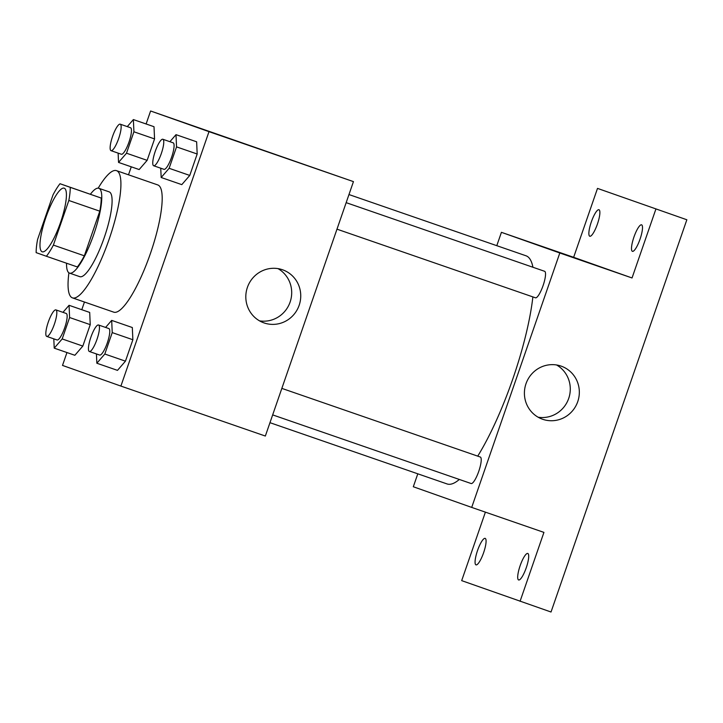 <?xml version="1.0" encoding="UTF-8"?>
<svg xmlns="http://www.w3.org/2000/svg" width="723" height="723" viewBox="0 0 723 723"><rect width="100%" height="100%" fill="white"/><g stroke="black" fill="none" stroke-linecap="round" stroke-linejoin="round"><path stroke-width="1.08" d="M42.187 251.794A33.656 7.745 109.1 0 1 45.892 217.433A33.656 7.745 109.1 0 1 64.202 188.179A33.656 7.745 109.1 0 1 60.515 222.521A33.656 7.745 109.1 0 1 42.196 251.794A33.656 7.745 109.1 0 1 42.187 251.794M53.385 245.097L68.839 200.479A43.434 9.995 109.1 0 0 70.248 187.347L60.009 183.723A43.434 9.995 109.1 0 0 53.023 194.876L37.569 239.503A43.434 9.995 109.1 0 0 36.15 252.634L46.389 256.258A43.434 9.995 109.1 0 0 53.385 245.097L84.338 255.806L99.792 211.179L68.839 200.479M84.338 255.806A43.434 9.995 109.1 0 1 77.343 266.959L46.389 256.258M99.792 211.179A43.434 9.995 109.1 0 0 101.211 198.057L60.009 183.723M66.552 263.226A44.871 10.321 -70.9 0 0 69.489 273.104A44.871 10.321 -70.9 0 0 93.909 234.071A44.871 10.321 -70.9 0 0 98.825 188.287A44.871 10.321 -70.9 0 0 90.411 194.234M98.825 188.287L109.137 191.857A44.871 10.321 109.1 0 1 104.229 237.641A44.871 10.321 109.1 0 1 79.81 276.674A44.871 10.321 109.1 0 1 79.792 276.665L69.489 273.104M101.211 198.057L70.248 187.347M98.192 188.161A67.311 15.481 109.1 0 1 116.475 170.646A67.311 15.481 109.1 0 1 109.11 239.322A67.311 15.481 109.1 0 1 72.472 297.876A67.311 15.481 109.1 0 1 72.445 297.867A67.311 15.481 109.1 0 1 68.911 272.815M116.475 170.646L157.75 184.925A67.311 15.481 109.1 0 1 150.384 253.601A67.311 15.481 109.1 0 1 113.746 312.155A67.311 15.481 109.1 0 1 113.719 312.146L72.472 297.876M118.12 153.122L118.536 162.413L139.168 169.553L147.14 160.352L154.559 138.924L154.008 126.706L133.375 119.575L127.275 126.615M160.741 168.206L161.166 177.497L181.798 184.636L189.769 175.436L197.18 154.008L196.638 141.798L175.996 134.659L169.905 141.699M66.959 352.553L62.503 365.422L120.895 386.082L208.992 131.658L150.601 110.99L146.109 123.976M131.27 166.823L128.504 174.812M84.455 302.024L81.789 309.706M53.8 338.852L54.225 348.143L74.858 355.282L82.829 346.082L90.239 324.654L89.697 312.435L69.056 305.305L62.964 312.345M96.43 353.936L96.846 363.226L117.488 370.366L125.45 361.166L132.869 339.738L132.318 327.528L111.685 320.388L105.585 327.429M120.895 386.082L265.341 436.041L353.448 181.618L150.601 110.99M353.448 181.618L208.992 131.658M264.076 322.928A28.134 27.384 -70.5 0 1 263.895 322.865A28.134 27.384 -70.5 0 1 247.465 287.203A28.134 27.384 -70.5 0 1 282.666 269.815A28.134 27.384 -70.5 0 1 299.123 305.386A28.134 27.384 -70.5 0 1 264.076 322.928M284.148 157.515L302.449 163.85L284.148 157.515M284.284 157.569L302.069 163.723M278.003 268.622A28.134 27.384 -70.5 0 1 290.04 302.277A28.134 27.384 -70.5 0 1 259.512 320.849M348.965 194.55L526.019 255.788A120.714 27.772 109.1 0 1 532.932 267.257M532.878 296.909A120.714 27.772 109.1 0 1 477.731 456.132M459.34 479.448A120.714 27.772 109.1 0 1 447.103 483.949A120.714 27.772 109.1 0 1 447.058 483.94M281.843 388.387L480.298 457.026A14.026 3.226 -70.9 0 0 480.298 457.026A14.026 3.226 -70.9 0 1 478.762 471.342A14.026 3.226 -70.9 0 1 471.134 483.533L272.67 414.894M346.163 202.657L544.618 271.297A14.026 3.226 109.1 0 1 543.081 285.603A14.026 3.226 109.1 0 1 535.445 297.804A14.026 3.226 109.1 0 1 535.445 297.795L336.981 229.164M417.795 473.818L413.312 486.751L471.703 507.41L559.81 252.987L501.419 232.327L496.791 245.675M485.395 512.146L461.681 580.632L551.025 612.01L686.85 219.765L597.505 188.396L573.646 257.307L501.419 232.327M520.072 601.301L543.931 532.39L471.703 507.41M686.85 219.765L597.505 188.396M559.81 252.987L632.038 277.966L655.897 209.064M542.666 419.277A28.134 27.384 -70.5 0 1 542.485 419.213A28.134 27.384 -70.5 0 1 526.055 383.561A28.134 27.384 -70.5 0 1 561.256 366.163A28.134 27.384 -70.5 0 1 577.713 401.735A28.134 27.384 -70.5 0 1 542.666 419.277M632.038 277.966L573.646 257.307M578.201 259.223L596.511 265.558L578.201 259.223M578.337 259.268L596.123 265.422M556.583 364.979A28.134 27.384 -70.5 0 1 568.63 398.626A28.134 27.384 -70.5 0 1 538.102 417.207M597.415 224.067A14.026 3.226 109.1 0 1 589.787 236.24A14.026 3.226 109.1 0 1 591.324 221.934A14.026 3.226 109.1 0 1 598.96 209.733A14.026 3.226 109.1 0 1 597.415 224.067M640.045 239.15A14.026 3.226 109.1 0 1 632.417 251.333A14.026 3.226 109.1 0 1 633.954 237.017A14.026 3.226 109.1 0 1 641.581 224.826A14.026 3.226 109.1 0 1 640.045 239.15M483.615 552.697A14.026 3.226 109.1 0 1 475.996 564.88A14.026 3.226 109.1 0 1 477.523 550.565A14.026 3.226 109.1 0 1 485.16 538.373A14.026 3.226 109.1 0 1 483.615 552.697M526.245 567.781A14.026 3.226 109.1 0 1 518.617 579.963A14.026 3.226 109.1 0 1 520.153 565.657A14.026 3.226 109.1 0 1 527.781 553.457A14.026 3.226 109.1 0 1 526.245 567.781M96.846 363.226L104.817 354.026L112.228 332.607L111.685 320.388M98.527 324.989A14.026 3.226 109.1 0 1 96.999 339.295A14.026 3.226 109.1 0 1 89.363 351.495A14.026 3.226 109.1 0 1 90.899 337.171A14.026 3.226 109.1 0 1 98.527 324.989L108.848 328.558A14.026 3.226 109.1 0 1 107.311 342.865A14.026 3.226 109.1 0 1 99.684 355.065A14.026 3.226 109.1 0 1 99.675 355.056M117.488 370.366L125.45 361.166L104.817 354.026M125.45 361.166L132.869 339.738L112.228 332.607M132.869 339.738L132.318 327.528M89.363 351.495L99.684 355.065M161.166 177.497L169.128 168.296L176.548 146.877L175.996 134.659M162.847 139.259L173.168 142.829A14.026 3.226 109.1 0 1 171.631 157.135A14.026 3.226 109.1 0 1 163.994 169.336A14.026 3.226 109.1 0 1 163.994 169.327L153.683 165.766A14.026 3.226 109.1 0 1 155.219 151.441A14.026 3.226 109.1 0 1 162.847 139.259A14.026 3.226 109.1 0 1 161.31 153.565A14.026 3.226 109.1 0 1 153.683 165.766A14.026 3.226 109.1 0 1 153.674 165.766M181.798 184.636L189.769 175.436L169.128 168.296M189.769 175.436L197.18 154.008L176.548 146.877M197.18 154.008L196.638 141.798M54.225 348.143L62.187 338.942L69.607 317.524L69.056 305.305M55.906 309.905L66.227 313.466A14.026 3.226 109.1 0 1 64.69 327.781A14.026 3.226 109.1 0 1 57.054 339.973L46.742 336.412A14.026 3.226 109.1 0 1 48.278 322.087A14.026 3.226 109.1 0 1 55.906 309.905A14.026 3.226 109.1 0 1 54.37 324.211A14.026 3.226 109.1 0 1 46.742 336.412A14.026 3.226 109.1 0 1 46.733 336.403M74.858 355.282L82.829 346.082L62.187 338.942M82.829 346.082L90.239 324.654L69.607 317.524M90.239 324.654L89.697 312.435M118.536 162.413L126.507 153.213L133.918 131.785L133.375 119.575M120.217 124.175L130.538 127.736A14.026 3.226 109.1 0 1 129.001 142.051A14.026 3.226 109.1 0 1 121.374 154.243A14.026 3.226 109.1 0 1 121.365 154.243L111.053 150.673A14.026 3.226 109.1 0 1 111.044 150.673A14.026 3.226 109.1 0 1 112.589 136.358A14.026 3.226 109.1 0 1 120.217 124.175A14.026 3.226 109.1 0 1 118.689 138.482A14.026 3.226 109.1 0 1 111.053 150.673M139.168 169.553L147.14 160.352L126.507 153.213M147.14 160.352L154.559 138.924L133.918 131.785M154.559 138.924L154.008 126.706M447.103 483.949L269.968 422.684"/></g></svg>
